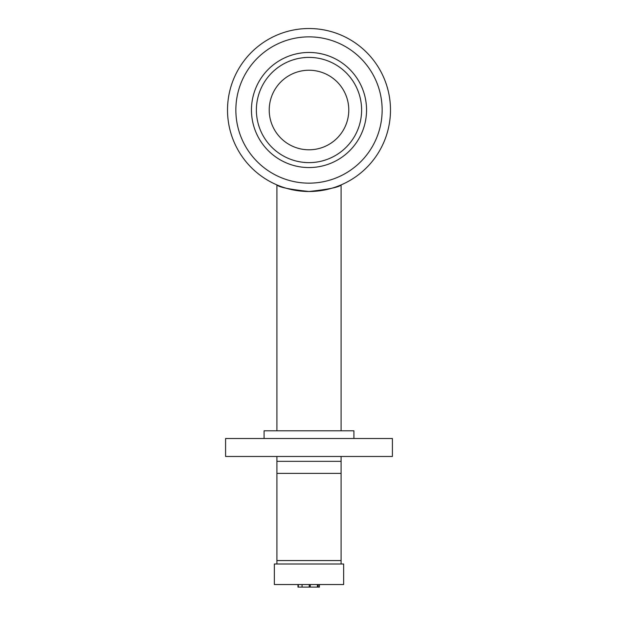 <?xml version="1.0" encoding="UTF-8"?>
<svg xmlns="http://www.w3.org/2000/svg" width="618" height="618" viewBox="0 0 618 618"><rect width="100%" height="100%" fill="white"/><g stroke="black" fill="none" stroke-linecap="round" stroke-linejoin="round"><path stroke-width="0.93" d="M309 191.495C289.494 189.378 278.803 187.184 276.918 184.913C278.803 187.184 289.494 189.378 309 191.495A81.483 81.483 0 0 0 379.568 69.27A81.483 81.483 0 0 0 238.432 69.27A81.483 81.483 0 0 0 309 191.495C328.506 189.378 339.197 187.184 341.082 184.913C339.197 187.184 328.506 189.378 309 191.495M309 149.795A39.776 39.776 0 0 0 343.446 90.128A39.776 39.776 0 0 0 274.554 90.128A39.776 39.776 0 0 0 309 149.795M309 456.47L392.407 456.47L392.407 438.51L225.593 438.51L225.593 456.47L309 456.47M264.087 438.51L264.087 430.808L353.913 430.808L353.913 438.51M251.456 110.012A57.544 57.544 0 0 1 337.776 60.178A57.544 57.544 0 0 1 337.776 159.846A57.544 57.544 0 0 1 251.456 110.012M309 162.627A52.607 52.607 0 0 0 354.562 83.708A52.607 52.607 0 0 0 263.438 83.708A52.607 52.607 0 0 0 309 162.627M309 183.152A73.14 73.14 0 0 0 372.345 73.442A73.14 73.14 0 0 0 245.655 73.442A73.14 73.14 0 0 0 309 183.152M341.082 564.002L341.082 461.345C341.082 454.477 341.082 454.477 341.082 461.345L276.918 461.345C276.918 454.477 276.918 454.477 276.918 461.345L276.918 564.002M276.918 456.47L276.918 461.345M341.082 456.47L341.082 461.345M310.244 584.535L310.244 587.1L319.421 587.1L319.421 584.535M297.984 584.535L297.984 587.1L310.244 587.1M318.193 584.535L318.193 587.1M302.048 584.535L302.048 587.1M309.216 584.535L309.216 587.1L309.216 584.535M317.413 584.535L317.413 587.1M317.868 584.535L317.868 587.1M298.316 584.535L298.316 587.1M274.353 584.535L343.647 584.535L343.647 564.002L274.353 564.002L274.353 584.535M276.918 473.373L341.082 473.373M341.082 560.557L276.918 560.557M341.082 430.808L341.082 184.913M276.918 430.808L276.918 184.913"/></g></svg>
